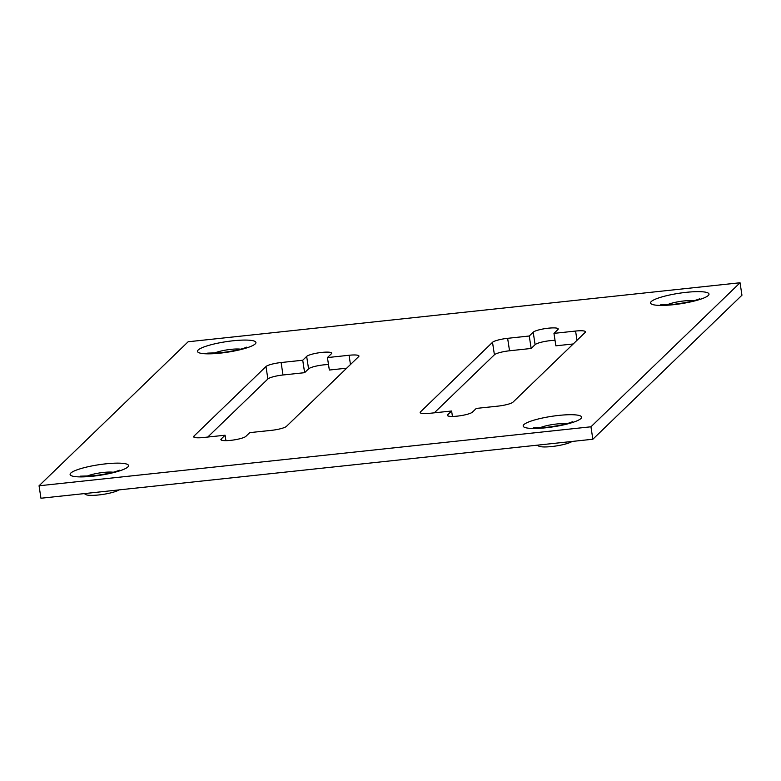 <?xml version="1.0" encoding="UTF-8"?>
<svg xmlns="http://www.w3.org/2000/svg" width="781" height="781" viewBox="0 0 781 781"><rect width="100%" height="100%" fill="white"/><g stroke="black" fill="none" stroke-linecap="round" stroke-linejoin="round"><path stroke-width="1.17" d="M457.305 416.127A12.808 2.294 -8.7 0 0 472.427 412.134L476.283 408.414L497.751 406.149A12.808 2.294 -8.7 0 0 497.858 406.14A12.808 2.294 -8.7 0 0 512.99 402.147L585.174 332.413A12.808 2.294 -8.7 0 0 585.477 331.788A12.808 2.294 -8.7 0 0 575.587 331.056L553.963 333.37L557.907 329.553A12.808 2.294 -8.7 0 0 558.21 328.938A12.808 2.294 -8.7 0 0 546.778 328.381A12.808 2.294 -8.7 0 0 533.198 332.198L529.254 336.006L507.63 338.319A12.808 2.294 -8.7 0 0 492.508 342.312L420.451 411.919A12.808 2.294 -8.7 0 0 420.149 412.544A12.808 2.294 -8.7 0 0 429.931 413.286L451.613 411.011L447.718 414.779A12.808 2.294 -8.7 0 0 447.415 415.394A12.808 2.294 -8.7 0 0 457.305 416.127M230.776 440.347A12.808 2.294 -8.7 0 0 245.898 436.345L249.754 432.625L271.222 430.37A12.808 2.294 -8.7 0 0 271.329 430.36A12.808 2.294 -8.7 0 0 286.461 426.358L358.645 356.624A12.808 2.294 -8.7 0 0 358.948 356.009A12.808 2.294 -8.7 0 0 349.058 355.267L327.434 357.581L331.378 353.773A12.808 2.294 -8.7 0 0 331.681 353.158A12.808 2.294 -8.7 0 0 320.249 352.602A12.808 2.294 -8.7 0 0 306.669 356.409L302.725 360.226L281.101 362.53A12.808 2.294 -8.7 0 0 265.979 366.533L193.922 436.14A12.808 2.294 -8.7 0 0 193.62 436.755A12.808 2.294 -8.7 0 0 203.402 437.506L225.084 435.222L221.189 438.99A12.808 2.294 -8.7 0 0 220.886 439.605A12.808 2.294 -8.7 0 0 230.776 440.347M84.338 493.602L85.559 494.461A17.592 3.153 -8.7 0 0 101.501 494.617A17.592 3.153 -8.7 0 0 119.015 489.892M537.396 445.17L538.617 446.029A17.592 3.153 -8.7 0 0 554.559 446.195A17.592 3.153 -8.7 0 0 572.063 441.46M39.05 485.782L590.953 426.787L740.046 282.761L188.143 341.766L39.05 485.782L40.954 498.239L592.857 439.234L590.953 426.787M740.046 282.761L741.95 295.218L592.857 439.234M434.304 412.827L494.412 354.769A12.808 2.294 171.3 0 1 509.534 350.776L531.158 348.463L535.102 344.655A12.808 2.294 171.3 0 1 555.037 340.35M553.963 333.37L555.867 345.817L573.215 343.962M207.775 437.048L267.883 378.98A12.808 2.294 171.3 0 1 283.005 374.987L304.629 372.674L308.573 368.866A12.808 2.294 171.3 0 1 328.508 364.561M327.434 357.581L329.338 370.038L346.686 368.183M225.914 440.65L225.084 435.222M304.629 372.674L302.725 360.226M452.443 416.439L451.613 411.011M531.158 348.463L529.254 336.006M92.929 476.195A29.561 5.301 -8.7 0 0 127.85 466.97A29.561 5.301 -8.7 0 0 105.718 463.846A29.561 5.301 -8.7 0 0 70.798 473.071A29.561 5.301 -8.7 0 0 92.929 476.195M86.75 476.303A15.532 2.782 171.3 0 1 103.541 472.427A15.532 2.782 171.3 0 1 113.196 472.251M545.987 427.763A29.561 5.301 -8.7 0 0 580.908 418.538A29.561 5.301 -8.7 0 0 558.776 415.414A29.561 5.301 -8.7 0 0 523.856 424.639A29.561 5.301 -8.7 0 0 545.987 427.763M539.808 427.871A15.532 2.782 171.3 0 1 556.599 424.005A15.532 2.782 171.3 0 1 566.254 423.819M220.32 353.129A29.561 5.301 -8.7 0 0 255.241 343.904A29.561 5.301 -8.7 0 0 233.109 340.78A29.561 5.301 -8.7 0 0 198.189 350.005A29.561 5.301 -8.7 0 0 220.32 353.129M214.14 353.237A15.532 2.782 171.3 0 1 230.942 349.361A15.532 2.782 171.3 0 1 240.587 349.185M673.378 304.707A29.561 5.301 -8.7 0 0 708.299 295.472A29.561 5.301 -8.7 0 0 686.167 292.348A29.561 5.301 -8.7 0 0 651.247 301.573A29.561 5.301 -8.7 0 0 673.378 304.707M667.199 304.805A15.532 2.782 171.3 0 1 684 300.939A15.532 2.782 171.3 0 1 693.645 300.763M308.573 368.866L306.669 356.409M350.474 364.522L349.058 355.267M221.355 440.103L221.189 438.99M194.088 437.253L193.922 436.14M267.883 378.98L265.979 366.533M283.005 374.987L281.101 362.53M535.102 344.655L533.198 332.198M577.003 340.301L575.587 331.056M447.884 415.892L447.718 414.779M420.617 413.042L420.451 411.919M494.412 354.769L492.508 342.312M509.534 350.776L507.63 338.319M80.277 476.176L93.769 475.766C106.138 474.145 114.661 472.29 119.337 470.201M533.325 427.754L546.827 427.334C559.196 425.713 567.719 423.858 572.395 421.769M207.668 353.119L221.169 352.7C233.529 351.079 242.051 349.224 246.737 347.135M660.726 304.688L674.228 304.268C686.587 302.647 695.11 300.792 699.796 298.703"/></g></svg>
